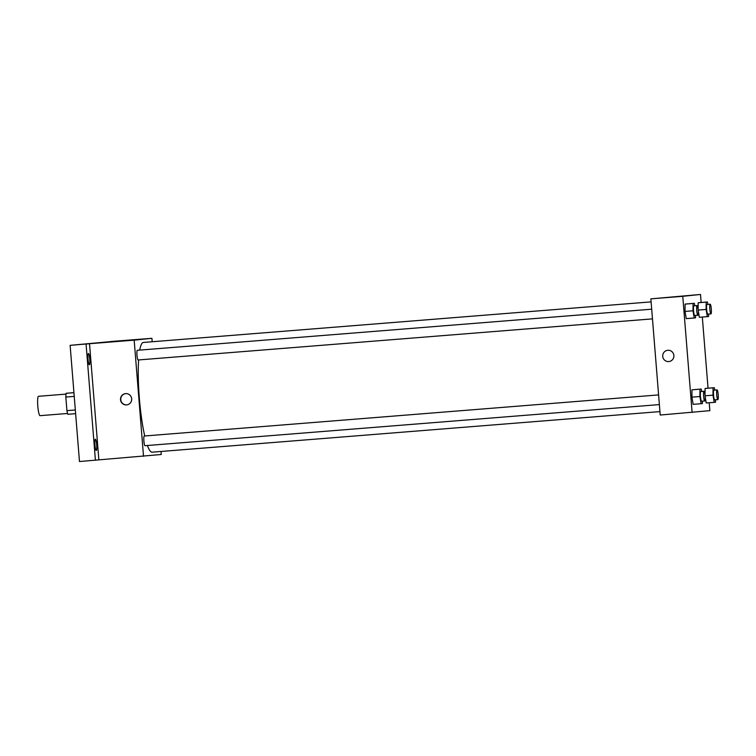 <?xml version="1.0" encoding="UTF-8"?>
<svg xmlns="http://www.w3.org/2000/svg" width="756" height="756" viewBox="0 0 756 756"><rect width="100%" height="100%" fill="white"/><g stroke="black" fill="none" stroke-linecap="round" stroke-linejoin="round"><path stroke-width="1.13" d="M65.999 394.103L38.509 396.305A9.715 1.484 85.4 0 0 37.8 406.142A9.715 1.484 85.4 0 0 40.049 415.668L67.549 413.475M73.937 392.685L66.103 393.309L73.927 392.638M75.326 409.979L66.925 410.65A12.54 1.918 85.4 0 0 67.794 414.288L75.619 413.664M66.925 410.65L65.838 397.061A12.54 1.918 85.4 0 1 66.103 393.309M74.23 396.39L65.838 397.061M161.019 451.474L161.264 454.498L79.474 461.529L70.128 345.341L110.716 341.608M96.248 450.5L96.248 450.5A5.67 0.869 -94.6 0 1 94.935 444.934A5.67 0.869 -94.6 0 1 95.341 439.208L95.341 439.208A5.67 0.869 -94.6 0 1 96.664 444.774A5.67 0.869 -94.6 0 1 96.248 450.5M89.35 364.789L89.35 364.789A5.67 0.869 -94.6 0 1 88.036 359.213A5.67 0.869 -94.6 0 1 88.443 353.487A5.67 0.869 -94.6 0 1 88.452 353.487A5.67 0.869 -94.6 0 1 89.766 359.062A5.67 0.869 -94.6 0 1 89.35 364.789M98.866 459.894L89.52 343.715L70.128 345.341M95.417 460.253L86.071 344.065M143.527 456.331L134.171 340.143L89.52 343.715M134.171 340.143L151.918 338.31L110.716 341.523M124.267 340.758L133.595 339.983L124.267 340.758M138.622 359.941A55.037 8.42 85.4 0 0 139.34 398.185A55.037 8.42 85.4 0 0 144.736 435.976M147.439 445.501A55.037 8.42 85.4 0 0 152.107 452.183L659.931 411.604M651.105 301.88L143.338 342.459A55.037 8.42 85.4 0 0 139.728 350.104M151.918 338.31L152.192 341.75M658.589 394.906L144.235 436.014A4.857 0.747 85.4 0 0 143.886 440.928A4.857 0.747 85.4 0 0 145.01 445.7L659.374 404.592M652.475 318.871L138.112 359.979A4.857 0.747 -94.6 0 1 136.987 355.197A4.857 0.747 -94.6 0 1 137.337 350.293L651.7 309.195M131.676 398.809A5.67 5.604 84.1 0 1 126.668 404.895A5.67 5.604 84.1 0 1 120.525 399.829A5.67 5.604 84.1 0 1 125.505 393.621A5.67 5.604 84.1 0 1 131.676 398.809M126.8 404.876A5.67 5.604 84.1 0 1 120.771 399.801A5.67 5.604 84.1 0 1 125.638 393.611M709.213 402.75L709.846 410.659L660.215 415.035L650.859 298.856L700.5 294.471L701.143 302.485M699.347 317.274L698.251 310.848L699.347 317.274L707.314 316.641L706.095 309.44L706.151 302.116L707.427 301.984L707.843 304.403M698.128 309.412L698.175 302.75L699.451 302.617L698.175 302.75L698.128 309.412M693.148 404.337L691.929 397.146L691.986 389.822L693.261 389.69L691.986 389.822L691.929 397.146L693.148 404.337L701.124 403.704L699.895 396.513L699.952 389.179L701.237 389.047L701.644 391.466M702.315 317.038L708.041 388.197M692.109 412.483L682.762 296.305L700.5 294.471M706.236 402.995L705.15 396.56L706.236 402.995L714.212 402.353L712.993 395.161L713.05 387.828L714.325 387.696L714.741 390.115M705.017 395.123L705.074 388.471L706.35 388.338L705.074 388.471L705.017 395.123M686.25 318.626L685.03 311.434L685.087 304.101L686.363 303.969L685.087 304.101L685.03 311.434L686.25 318.626L694.225 317.993L693.006 310.792L693.063 303.468L694.339 303.336L694.755 305.755M682.762 296.305L650.859 298.856M676.044 296.664L685.371 295.889L676.044 296.664M673.88 355.481A5.67 5.604 84.1 0 1 668.88 361.557A5.67 5.604 84.1 0 1 662.728 356.501A5.67 5.604 84.1 0 1 667.718 350.293A5.67 5.604 84.1 0 1 673.88 355.481M668.88 361.557A5.67 5.604 84.1 0 1 662.728 356.501A5.67 5.604 84.1 0 1 667.718 350.293M695.529 315.432L695.511 317.86L694.225 317.993M697.089 305.566L693.895 305.821A4.857 0.747 85.4 0 0 693.545 310.735A4.857 0.747 85.4 0 0 694.669 315.498L697.864 315.243A4.857 0.747 85.4 0 0 698.213 310.347A4.857 0.747 85.4 0 0 697.089 305.566A4.857 0.747 85.4 0 0 696.73 310.48A4.857 0.747 85.4 0 0 697.864 315.243M693.006 310.792L685.03 311.434M693.063 303.468L685.087 304.101M694.339 303.336L686.363 303.969M708.618 314.08L708.599 316.509L707.314 316.641M710.177 304.214L706.983 304.47A4.857 0.747 85.4 0 0 706.633 309.384A4.857 0.747 85.4 0 0 707.758 314.156L710.952 313.901A4.857 0.747 85.4 0 0 711.302 308.996A4.857 0.747 85.4 0 0 710.177 304.214A4.857 0.747 85.4 0 0 709.827 309.128A4.857 0.747 85.4 0 0 710.952 313.901M706.095 309.44L698.194 310.073M706.151 302.116L698.175 302.75M707.427 301.984L699.451 302.617M702.418 401.152L702.409 403.572L701.124 403.704M703.987 391.277L700.793 391.532A4.857 0.747 85.4 0 0 700.443 396.456A4.857 0.747 85.4 0 0 701.568 401.219L704.753 400.964A4.857 0.747 85.4 0 0 705.112 396.059A4.857 0.747 85.4 0 0 703.987 391.277A4.857 0.747 85.4 0 0 703.628 396.201A4.857 0.747 85.4 0 0 704.753 400.964M699.895 396.513L691.929 397.146M699.952 389.179L691.986 389.822M701.237 389.047L693.261 389.69M715.516 399.801L715.497 402.22L714.212 402.353M717.075 389.926L713.881 390.181A4.857 0.747 85.4 0 0 713.532 395.104A4.857 0.747 85.4 0 0 714.656 399.867L717.85 399.612A4.857 0.747 85.4 0 0 718.2 394.708A4.857 0.747 85.4 0 0 717.075 389.926A4.857 0.747 85.4 0 0 716.716 394.849A4.857 0.747 85.4 0 0 717.85 399.612M712.993 395.161L705.083 395.794M713.05 387.828L705.074 388.471M714.325 387.696L706.35 388.338"/></g></svg>
